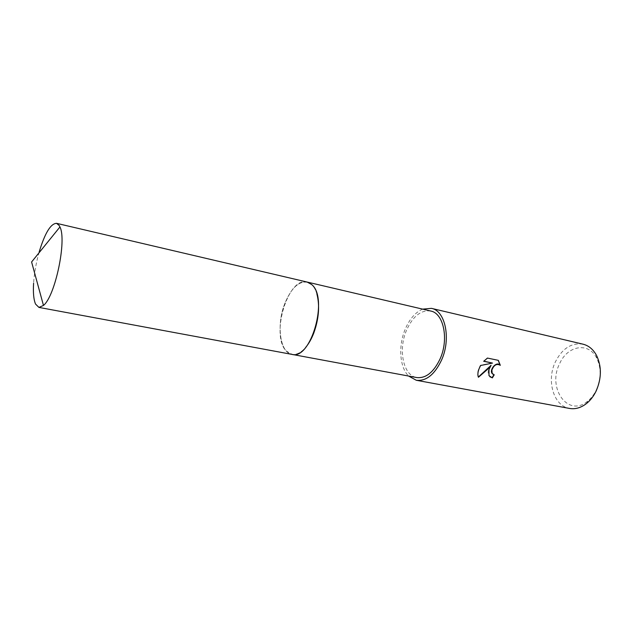 <?xml version="1.0" encoding="UTF-8"?>
<svg xmlns="http://www.w3.org/2000/svg" width="632" height="632" viewBox="0 0 632 632"><rect width="100%" height="100%" fill="white"/><g stroke="black" fill="none" stroke-linecap="round" stroke-linejoin="round"><path stroke-width="0.47" stroke-dasharray="3.16 2.37" d="M316.885 293.935C315.099 288.105 312.421 284.337 308.843 282.646L307.136 282.054C298.415 281.224 290.933 288.484 284.692 303.842C276.334 325.046 279.913 352.727 291.952 354.386L293.754 354.536C297.712 354.418 301.677 352.048 305.659 347.426M313.741 333.167C321.965 312.84 319.128 286.501 308.843 282.638C299.639 280.095 291.589 287.165 284.692 303.842C275.797 326.246 280.513 355.397 293.754 354.536C301.409 353.857 308.068 346.731 313.741 333.167M430.716 311.023C420.936 309.838 412.862 316.261 406.502 330.291C398.002 349.686 403.216 375.598 416.749 377.557M583.044 344.187C571.494 342.536 562.267 348.437 555.378 361.883C546.206 380.48 553.537 406.036 569.558 408.438M422.65 309.127C415.398 312.287 409.591 318.978 405.215 329.201C398.184 345.696 399.582 367.295 408.604 376.048M596.3 389.999C601.237 378.647 601.372 368.006 596.703 358.099C588.582 341.572 567.331 345.601 559.589 363.763C547.028 387.969 567.955 417.934 587.657 401.194C591.173 398.358 594.056 394.629 596.3 389.999M493.892 374.752L492.707 374.105M498.206 360.319L487.525 358.083M499.793 364.869L500.315 365.328M490.835 365.099C488.236 369.112 487.541 372.564 488.749 375.44L489.918 376.791M492.241 362.894L480.407 365.28C477.76 370.044 477.026 373.962 478.187 377.043L478.345 377.028M487.264 357.878L483.796 361.149M307.421 282.125L307.136 282.054C288.026 276.184 270.33 335.489 286.233 350.997L292.245 354.441M39.145 252.034C36.15 262.643 34.294 273.032 33.591 283.215M596.703 358.099L596.568 355.476M587.657 401.194L586.48 403.54"/><path stroke-width="0.95" d="M305.659 347.426C308.795 343.674 311.489 338.918 313.741 333.167C318.876 318.844 319.918 305.77 316.885 293.935M292.245 354.441L416.749 377.557C425.936 378.521 433.75 372.24 440.172 358.715C449.052 339.06 443.546 313.148 430.716 311.023L307.421 282.125M488.986 369.483L491.088 365.304L487.691 369.222L478.448 377.257C477.421 374.776 477.8 371.553 479.577 367.587L480.66 365.486L492.502 363.092L483.678 361.275L487.525 358.083L498.348 360.351L500.323 365.328C496.728 363.361 493.924 364.94 491.894 370.068L492.17 373.441L494.216 374.831L492.328 377.904L489.002 375.645L488.986 369.483M408.604 376.048L416.322 380.282L569.558 408.438C575.333 409.425 580.974 407.79 586.48 403.54C590.399 400.388 593.614 396.232 596.118 391.066C601.632 378.378 601.775 366.521 596.568 355.476C593.235 349.37 588.732 345.609 583.044 344.187L431.427 308.353L422.65 309.127M416.322 380.282C426.244 381.325 434.674 374.539 441.618 359.94C451.24 338.673 445.276 310.66 431.427 308.353M492.707 374.105L491.917 373.236C489.516 369.554 496.159 361.314 499.793 364.869M500.054 365.075L498.206 360.319M489.918 376.791L492.075 377.699L493.892 374.752M478.345 377.028L491.088 365.304M483.796 361.149L492.502 363.092M33.591 283.215C33.022 292.735 33.67 299.687 35.55 304.071L38.923 307.405L43.474 305.438C55.205 296.155 66.96 240.176 59.945 226.959L59.242 225.561L56.572 223.333C50.71 223.523 44.904 233.09 39.145 252.034M38.923 307.405L291.952 354.386C310.991 360.422 328.838 297.569 311.56 284.471L307.136 282.054L56.572 223.333M59.945 226.959L31.6 261.98L43.474 305.438"/></g></svg>
